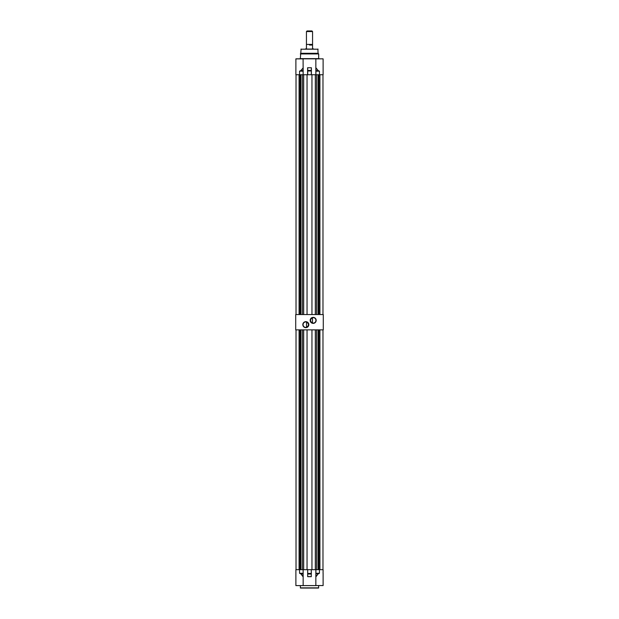 <?xml version="1.0" encoding="UTF-8"?>
<svg xmlns="http://www.w3.org/2000/svg" width="619" height="619" viewBox="0 0 619 619"><rect width="100%" height="100%" fill="white"/><g stroke="black" fill="none" stroke-linecap="round" stroke-linejoin="round"><path stroke-width="0.93" d="M313.175 323.373A3.002 3.002 0 0 1 310.173 320.371A3.002 3.002 0 0 1 313.175 317.369A3.002 3.002 0 0 1 316.177 320.371A3.002 3.002 0 0 1 313.175 323.373M313.175 317.617A2.755 2.755 0 0 0 310.421 320.371A2.755 2.755 0 0 0 313.175 323.126A2.755 2.755 0 0 0 315.93 320.371A2.755 2.755 0 0 0 313.175 317.617M305.825 327.66A3.002 3.002 0 0 1 302.823 324.658A3.002 3.002 0 0 1 305.825 321.656A3.002 3.002 0 0 1 308.827 324.658A3.002 3.002 0 0 1 305.825 327.66M305.825 321.903A2.755 2.755 0 0 0 303.07 324.658A2.755 2.755 0 0 0 305.825 327.42A2.755 2.755 0 0 0 308.579 324.658A2.755 2.755 0 0 0 305.825 321.903M312.487 323.041C309.91 321.269 309.91 319.489 312.487 317.702L312.487 323.041M323.28 329.865L295.72 329.865L295.72 314.553L323.28 314.553L323.28 329.865M306.513 321.988L306.513 327.327C309.09 325.548 309.09 323.768 306.513 321.988M300.316 585.597L300.494 588.05L318.506 588.05L318.684 585.597M315.845 585.535L323.11 585.535L315.845 585.535L315.845 569.673L323.11 569.673L323.056 573.271M315.907 585.597L295.89 585.597L295.89 569.673L303.155 569.673L303.155 576.862L303.093 573.821L300.849 573.821L303.155 576.274M307.674 576.622L311.28 576.645L311.28 574.014L307.72 574.014L307.674 576.622L307.666 569.673L307.72 573.434L311.28 573.434L311.28 569.673L307.72 569.673M311.28 569.673L311.334 573.968M315.907 569.673L315.907 576.32L318.174 573.867L315.845 576.9M315.845 576.274L315.845 573.271L319.45 573.271L318.174 573.867M315.845 573.782L319.45 573.271L319.45 569.673M300.826 573.867L299.55 573.271L303.155 573.271L303.155 576.9L300.849 573.821L299.55 573.271L299.55 569.673M303.155 585.597L303.155 576.9M307.666 576.575L307.666 573.968M302.296 49.203L313.175 49.017M305.825 49.017L316.704 49.203M301.105 49.017L300.316 58.635L299.55 58.82M317.895 49.017L318.073 53.304L300.927 53.304M316.479 58.82L295.944 58.82L320.069 58.82L318.684 58.635L318.684 53.923L300.316 53.923M323.11 58.882L323.11 74.744L319.45 74.744L319.45 71.154L318.181 70.566L315.845 67.688L315.845 58.882L323.056 58.82M318.684 53.923L318.073 53.304M295.944 58.82L302.521 58.82M301.546 58.82L298.714 58.82M303.093 58.82L303.155 74.744L303.093 71.154L299.55 71.154L299.55 74.744L303.093 74.744M318.181 70.566L319.45 71.154L315.845 71.154L315.845 70.651L315.845 74.744L315.319 74.744L315.319 314.553M315.969 68.059L315.907 74.744L319.45 74.744M307.666 67.912L307.666 70.984L307.604 67.742L311.396 67.742L311.334 74.744L303.155 74.744M303.155 58.882L295.89 58.882L295.89 74.744L299.55 74.744M315.845 67.703L318.158 70.612L315.845 70.651L315.845 67.703L315.845 70.651M303.155 67.703L303.155 71.154L303.093 68.105L300.842 70.612L299.55 71.154L300.819 70.566L303.155 70.651L303.155 67.726M303.031 68.059L300.819 70.566M307.72 74.744L307.72 70.404L311.334 70.45L311.28 74.744M311.357 67.835L311.28 70.984L307.666 70.984L307.666 74.744M296.021 74.744L296.021 314.553M315.319 74.744L311.334 74.744M322.979 74.744L322.979 314.553M319.922 74.744L319.922 314.553M318.932 74.744L318.932 314.553M316.541 74.744L316.541 314.553M311.953 74.744L311.953 314.553M307.047 74.744L307.047 314.553M303.681 74.744L303.681 314.553M302.459 74.744L302.459 314.553M300.068 74.744L300.068 314.553M299.078 74.744L299.078 314.553M300.942 74.744L300.942 314.553M318.058 74.744L318.058 314.553M306.436 31.561L307.047 30.95L311.953 30.95L312.564 31.561L306.436 31.561L306.436 44.429L312.564 44.429L312.564 48.344C313.369 48.831 313.369 48.831 312.564 48.344M309.5 45.04L312.564 45.04L309.5 45.04M306.436 44.429L306.436 48.344C305.631 48.831 305.631 48.831 306.436 48.344M296.021 329.865L296.021 569.673M315.845 569.673L311.334 569.673M307.666 569.673L303.155 569.673M322.979 329.865L322.979 569.673M319.922 329.865L319.922 569.673M318.932 329.865L318.932 569.673M316.541 329.865L316.541 569.673M315.319 329.865L315.319 569.673M311.953 329.865L311.953 569.673M307.047 329.865L307.047 569.673M303.681 329.865L303.681 569.673M302.459 329.865L302.459 569.673M300.068 329.865L300.068 569.673M299.078 329.865L299.078 569.673M300.942 329.865L300.942 569.673M318.058 329.865L318.058 569.673M300.316 587.864L318.684 587.864M311.28 576.684L307.72 576.684M303.155 573.782L303.093 569.673M300.927 49.203L318.073 49.203M318.684 58.635L300.316 58.635M307.604 74.744L307.604 67.742L311.396 67.742L311.396 74.744M323.11 585.597L323.11 573.271M312.564 31.561L312.564 44.429M313.175 48.715L313.175 49.203M305.825 48.715L305.825 49.203"/></g></svg>
